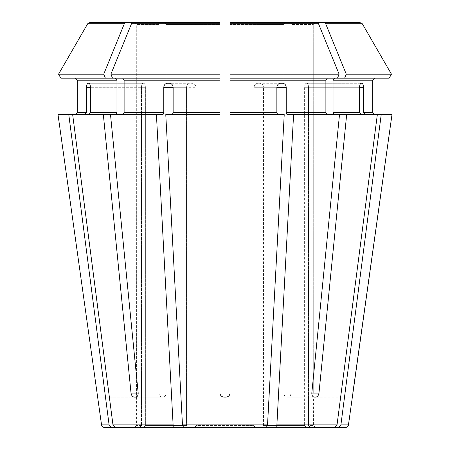 <?xml version="1.0" encoding="UTF-8"?>
<svg xmlns="http://www.w3.org/2000/svg" width="450" height="450" viewBox="0 0 450 450"><rect width="100%" height="100%" fill="white"/><g stroke="black" fill="none" stroke-linecap="round" stroke-linejoin="round"><path stroke-width="0.34" stroke-dasharray="2.25 1.69" d="M60.874 78.188L219.938 78.188L219.938 393.075L219.938 114.638L165.774 114.638L182.469 424.884L183.623 427.5L195.12 427.5L195.896 425.475L195.12 427.5L254.88 427.5L195.12 427.5L254.88 427.5L254.104 425.475L195.896 425.475L254.104 425.475L254.88 427.5L266.377 427.5L267.531 424.884L284.226 114.638L277.633 114.638L276.863 112.612L276.863 87.3L254.104 87.3C254.374 84.881 255.639 83.531 257.901 83.25C255.639 83.531 254.374 84.881 254.104 87.3L254.104 425.475L254.104 87.3L276.863 87.3L263.458 87.3C263.211 84.881 261.984 83.531 259.768 83.25L257.901 83.25L259.768 83.25C261.984 83.531 263.211 84.881 263.458 87.3L263.458 425.475L304.616 425.475L263.458 425.475L264.234 427.5L275.732 427.5L276.885 424.884L293.58 114.638L339.497 114.638L311.811 393.075C311.782 395.488 312.626 396.838 314.342 397.125L288.231 397.125C289.901 396.844 290.824 395.494 290.998 393.075C290.824 395.494 289.901 396.844 288.231 397.125L286.802 397.125C285.047 396.844 284.062 395.494 283.838 393.075C284.062 395.494 285.047 396.844 286.802 397.125L315.771 397.125C317.486 396.838 318.549 395.488 318.971 393.075L290.998 393.075L290.998 24.525L290.998 393.075L311.811 393.075L283.838 393.075L283.838 24.525L283.838 393.075L311.811 393.075M219.938 393.075C220.213 395.488 221.563 396.838 223.987 397.125L226.013 397.125L223.987 397.125C221.569 396.844 220.219 395.494 219.938 393.075L219.938 24.525L166.162 24.525L166.162 393.075C165.938 395.494 164.953 396.844 163.198 397.125C164.953 396.844 165.938 395.494 166.162 393.075L166.162 24.525L219.938 24.525M230.062 114.638L230.062 74.177L339.114 74.177L337.478 78.188L230.062 78.188L337.478 78.188L230.062 78.188L230.062 393.075C229.781 395.494 228.431 396.844 226.013 397.125C228.437 396.838 229.787 395.488 230.062 393.075L230.062 114.638L277.633 114.638M172.367 114.638L219.938 114.638L172.367 114.638L173.138 112.612L173.138 87.3L186.542 87.3L186.542 425.475L185.766 427.5L115.751 427.5L112.972 424.884L72.664 114.638L115.521 114.638L88.571 114.638L90.444 112.612L116.955 112.612L115.521 114.638L110.503 114.638L163.013 114.638L163.783 112.612L163.783 87.3L186.542 87.3C186.789 84.881 188.016 83.531 190.232 83.25L192.099 83.25C194.361 83.531 195.626 84.881 195.896 87.3L195.896 425.475L195.896 87.3C195.626 84.881 194.361 83.531 192.099 83.25L190.232 83.25C188.016 83.531 186.789 84.881 186.542 87.3L186.542 425.475L145.384 425.475L186.542 425.475L185.766 427.5L174.268 427.5L173.115 424.884L156.42 114.638M134.702 22.5L157.567 22.5L159.002 24.525L159.002 393.075C159.176 395.494 160.099 396.844 161.769 397.125L163.198 397.125L161.769 397.125C160.099 396.844 159.176 395.494 159.002 393.075L159.002 24.525L136.727 24.525L136.592 397.125L136.727 24.525L159.002 24.525L157.567 22.5L134.702 22.5L136.727 24.525L134.702 22.5L89.871 22.5L157.567 22.5M276.885 424.884L337.027 424.884L334.249 427.5L306.489 427.5L304.616 425.475L306.489 427.5L264.234 427.5L263.458 425.475L263.458 87.3L286.217 87.3L286.217 112.612L325.884 112.612L327.319 114.638L286.988 114.638L286.217 112.612M337.478 78.188L389.126 78.188L334.479 78.188L333.045 80.212L333.045 112.612L334.479 114.638L346.657 114.638L318.971 393.075M346.657 114.638L377.336 114.638L361.429 114.638L359.556 112.612L359.556 87.3L304.616 87.3L304.616 425.475L304.616 87.3C304.751 84.881 305.314 83.531 306.293 83.25C305.314 83.531 304.751 84.881 304.616 87.3L308.492 87.3C308.413 84.881 307.941 83.531 307.069 83.25L306.293 83.25L307.069 83.25C307.941 83.531 308.413 84.881 308.492 87.3L308.492 425.475L313.419 425.475L308.492 425.475L310.365 427.5L315.444 427.5L313.419 425.475L313.419 397.125M337.027 424.884L377.336 114.638L365.304 114.638L363.431 112.612L372.741 112.612M334.479 114.638L339.497 114.638M58.016 114.638L84.696 114.638L86.569 112.612L86.569 87.3L141.508 87.3C141.587 84.881 142.059 83.531 142.931 83.25L143.707 83.25C144.686 83.531 145.249 84.881 145.384 87.3L145.384 425.475L143.511 427.5L145.384 425.475L145.384 87.3C145.249 84.881 144.686 83.531 143.707 83.25L142.931 83.25C142.059 83.531 141.587 84.881 141.508 87.3L141.508 425.475L136.581 425.475L141.508 425.475L139.635 427.5L111.876 427.5L109.097 424.884L68.788 114.638L84.696 114.638L68.788 114.638M115.521 78.188L116.955 80.212L116.955 112.612M116.955 80.212L77.259 80.212L77.259 112.612L86.569 112.612M86.569 87.3C86.659 84.881 87.148 83.531 88.043 83.25L88.819 83.25C89.775 83.531 90.321 84.881 90.444 87.3L90.444 112.612M58.556 74.177L103.725 74.177L124.318 23.766L125.871 22.5M105.367 78.188L103.725 74.177M124.318 23.766L87.677 23.766L89.871 22.5M363.431 112.612L363.431 87.3L308.492 87.3L308.492 425.475L310.365 427.5L338.124 427.5L340.903 424.884L381.212 114.638L391.984 114.638L365.304 114.638L391.984 114.638M344.632 78.188L346.275 74.177L325.682 23.766L324.129 22.5L360.129 22.5L315.298 22.5L313.273 24.525L313.273 393.075L352.828 393.075L352.356 397.125L313.408 397.125L352.356 397.125M112.522 78.188L219.938 78.188L219.938 74.177L110.886 74.177L112.522 78.188L122.681 78.188L124.116 80.212L124.116 112.612L122.681 114.638L163.013 114.638L110.503 114.638L138.189 393.075L166.162 393.075L131.029 393.075C131.451 395.488 132.514 396.838 134.229 397.125L161.769 397.125L134.229 397.125M122.681 78.188L219.938 78.188L219.938 114.638M173.138 87.3L195.896 87.3L173.138 87.3C172.873 84.881 171.613 83.531 169.369 83.25L167.496 83.25C165.274 83.531 164.036 84.881 163.783 87.3M133.031 22.5L164.728 22.5L166.162 24.525L164.728 22.5L219.938 22.5L133.031 22.5L131.479 23.766L219.938 23.766L219.938 22.5M110.886 74.177L131.479 23.766M219.938 74.177L219.938 23.766M327.319 78.188L325.884 80.212L325.884 112.612M286.217 87.3C285.964 84.881 284.726 83.531 282.504 83.25L280.631 83.25C278.387 83.531 277.127 84.881 276.863 87.3M293.58 114.638L327.319 114.638M230.062 74.177L230.062 22.5L316.969 22.5L230.062 22.5L285.272 22.5L283.838 24.525L230.062 24.525L230.062 393.075C229.781 395.494 228.431 396.844 226.013 397.125L223.987 397.125M339.114 74.177L318.521 23.766L316.969 22.5M363.431 87.3C363.341 84.881 362.852 83.531 361.957 83.25L361.181 83.25C360.225 83.531 359.679 84.881 359.556 87.3M381.212 114.638L365.304 114.638M324.129 22.5L292.433 22.5L290.998 24.525L313.273 24.525L313.273 393.075L352.828 393.075M315.298 22.5L292.433 22.5L315.298 22.5L313.273 24.525L290.998 24.525L292.433 22.5M346.275 74.177L391.444 74.177M362.323 23.766L360.129 22.5L362.323 23.766L325.682 23.766M122.681 114.638L110.503 114.638M389.126 78.188L334.479 78.188M377.336 114.638L361.429 114.638M115.521 114.638L84.696 114.638M136.581 397.125L136.581 425.475L134.556 427.5L139.635 427.5L141.508 425.475L141.508 87.3L90.444 87.3L145.384 87.3L90.444 87.3M97.644 397.125L136.592 397.125L97.644 397.125M285.272 22.5L283.838 24.525L230.062 24.525M72.664 114.638L88.571 114.638M115.751 427.5L174.268 427.5M103.343 114.638L131.029 393.075M135.658 397.125L163.198 397.125L135.658 397.125C137.374 396.838 138.218 395.488 138.189 393.075M167.496 83.25L190.232 83.25L167.496 83.25M315.771 397.125L288.231 397.125L315.771 397.125M88.819 83.25L143.707 83.25L88.819 83.25M88.043 83.25L142.931 83.25L88.043 83.25M280.631 83.25L257.901 83.25L280.631 83.25M361.181 83.25L306.293 83.25L361.181 83.25M182.469 424.884L267.531 424.884M230.062 112.612L276.863 112.612M333.045 112.612L359.556 112.612M340.903 424.884L348.457 424.884M124.116 112.612L163.783 112.612M124.116 80.212L219.938 80.212M173.138 112.612L219.938 112.612M230.062 80.212L325.884 80.212M230.062 23.766L318.521 23.766M333.045 80.212L372.741 80.212M101.543 424.884L109.097 424.884M112.972 424.884L173.115 424.884M97.172 393.075L136.727 393.075L97.172 393.075"/><path stroke-width="0.67" d="M223.987 397.125C221.569 396.844 220.219 395.494 219.938 393.075C220.213 395.488 221.563 396.838 223.987 397.125L226.013 397.125C228.437 396.838 229.787 395.488 230.062 393.075L230.062 114.638L284.226 114.638L267.531 424.884L266.377 427.5L183.623 427.5L195.12 427.5L183.623 427.5L182.469 424.884L165.774 114.638L219.938 114.638L219.938 112.612L173.138 112.612L172.367 114.638M88.571 114.638L90.444 112.612L90.444 87.3C90.321 84.881 89.775 83.531 88.819 83.25L88.043 83.25C87.148 83.531 86.659 84.881 86.569 87.3L86.569 112.612L77.259 112.612L75.234 114.638L77.259 112.612L77.259 80.212L75.234 78.188L77.259 80.212L116.955 80.212L116.955 112.612L115.521 114.638M110.503 114.638L72.664 114.638L112.972 424.884L115.751 427.5L174.268 427.5L173.115 424.884L156.42 114.638L110.503 114.638L138.189 393.075C138.218 395.488 137.374 396.838 135.658 397.125L134.229 397.125C132.514 396.838 131.451 395.488 131.029 393.075L138.189 393.075M105.367 78.188L103.725 74.177L58.556 74.177L60.874 78.188L112.522 78.188L110.886 74.177L131.479 23.766L133.031 22.5L219.938 22.5L219.938 78.188L112.522 78.188M115.521 78.188L116.955 80.212M103.725 74.177L124.318 23.766L125.871 22.5L89.871 22.5L134.702 22.5M125.871 22.5L157.567 22.5M60.874 78.188L58.556 74.177L87.677 23.766L89.871 22.5M315.444 427.5L345.454 427.5L338.124 427.5L340.903 424.884L348.457 424.884L391.984 114.638L377.336 114.638L337.027 424.884L334.249 427.5L264.234 427.5L334.249 427.5L275.732 427.5L276.885 424.884L293.58 114.638L286.988 114.638L286.217 112.612L286.217 87.3L276.863 87.3L276.863 112.612L230.062 112.612L230.062 114.638M58.556 74.177L87.677 23.766L124.318 23.766M352.828 393.075L391.984 114.638M340.903 424.884L381.212 114.638M372.741 112.612L372.741 80.212L374.766 78.188L372.741 80.212L372.741 112.612L374.766 114.638L372.741 112.612L363.431 112.612L365.304 114.638M377.336 114.638L346.657 114.638L318.971 393.075C318.549 395.488 317.486 396.838 315.771 397.125L314.342 397.125C312.626 396.838 311.782 395.488 311.811 393.075L339.497 114.638L293.58 114.638M327.319 78.188L325.884 80.212L325.884 112.612L327.319 114.638M389.126 78.188L391.444 74.177L389.126 78.188L337.478 78.188L339.114 74.177L318.521 23.766L316.969 22.5L285.272 22.5M316.969 22.5L230.062 22.5L230.062 112.612M219.938 393.075L219.938 114.638M391.444 74.177L362.323 23.766L391.444 74.177L346.275 74.177L325.682 23.766L324.129 22.5L360.129 22.5L315.298 22.5M156.42 114.638L163.013 114.638L163.783 112.612L124.116 112.612L122.681 114.638M115.751 427.5L174.268 427.5M103.343 114.638L131.029 393.075M334.479 78.188L333.045 80.212L333.045 112.612L334.479 114.638M359.556 87.3C359.679 84.881 360.225 83.531 361.181 83.25L361.957 83.25C362.852 83.531 363.341 84.881 363.431 87.3L359.556 87.3L359.556 112.612L333.045 112.612M363.431 87.3L363.431 112.612M361.429 114.638L359.556 112.612M339.497 114.638L346.657 114.638M324.129 22.5L292.433 22.5M344.632 78.188L346.275 74.177M84.696 114.638L86.569 112.612M134.556 427.5L111.876 427.5L109.097 424.884L68.788 114.638L58.016 114.638L97.644 397.125L58.016 114.638M68.788 114.638L72.664 114.638M111.876 427.5L104.546 427.5L111.876 427.5M337.478 78.188L230.062 78.188L230.062 24.525M276.863 87.3C277.127 84.881 278.387 83.531 280.631 83.25L282.504 83.25C284.726 83.531 285.964 84.881 286.217 87.3M277.633 114.638L276.863 112.612M339.114 74.177L230.062 74.177M110.886 74.177L219.938 74.177L219.938 112.612M122.681 78.188L124.116 80.212L124.116 112.612M163.783 87.3L173.138 87.3C172.873 84.881 171.613 83.531 169.369 83.25L167.496 83.25C165.274 83.531 164.036 84.881 163.783 87.3L163.783 112.612M173.138 87.3L173.138 112.612M219.938 74.177L219.938 22.5L133.031 22.5M219.938 22.5L219.938 24.525M134.229 397.125L135.658 397.125M116.955 112.612L90.444 112.612M337.027 424.884L276.885 424.884M325.884 112.612L286.217 112.612M267.531 424.884L182.469 424.884M173.115 424.884L112.972 424.884M372.741 80.212L333.045 80.212M362.323 23.766L325.682 23.766M109.097 424.884L101.543 424.884L97.639 397.125M325.884 80.212L230.062 80.212M318.521 23.766L230.062 23.766M219.938 80.212L124.116 80.212M219.938 23.766L131.479 23.766M318.971 393.075L311.811 393.075M86.569 87.3L90.444 87.3M348.457 424.884C348.12 426.488 347.119 427.359 345.454 427.5M101.543 424.884C101.88 426.488 102.881 427.359 104.546 427.5"/></g></svg>
